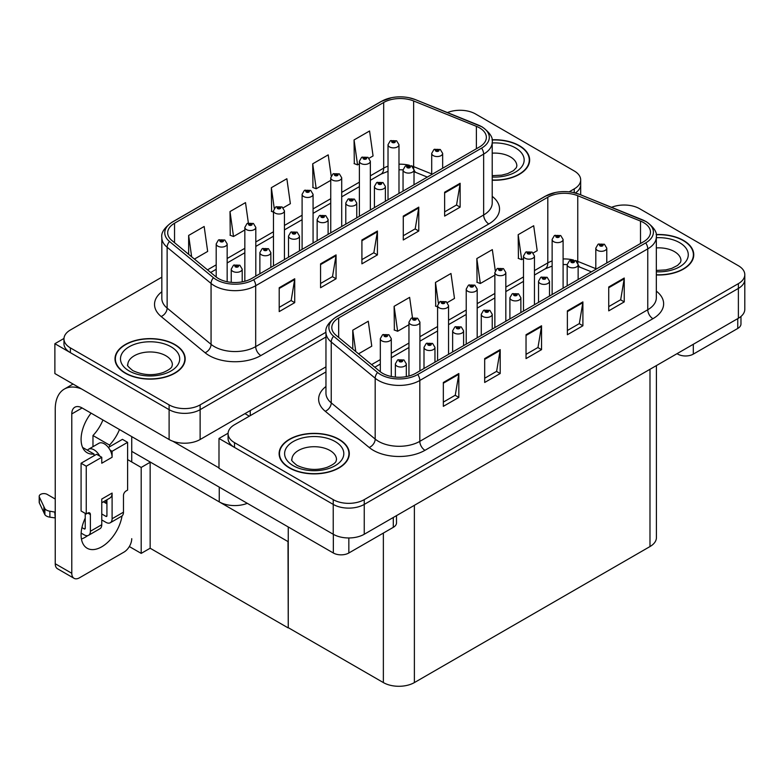 <?xml version="1.0" encoding="UTF-8"?>
<svg xmlns="http://www.w3.org/2000/svg" width="784" height="784" viewBox="0 0 784 784"><rect width="100%" height="100%" fill="white"/><g stroke="black" fill="none" stroke-linecap="round" stroke-linejoin="round"><path stroke-width="1.18" d="M247.283 503.318A21.932 12.662 180 0 1 219.255 501.878L131.741 451.359M325.958 366.863L200.126 439.51A21.932 12.662 0 0 1 169.109 439.51L54.88 373.556L54.88 343.706L169.109 409.66A21.932 12.662 0 0 0 200.126 409.66L325.958 337.012L200.126 409.66A21.932 12.662 0 0 1 169.109 409.66L70.384 352.663A21.932 12.662 0 0 1 63.965 343.706L63.965 338.933A21.932 12.662 0 0 0 70.384 347.89L169.109 404.887A21.932 12.662 0 0 0 200.126 404.887L325.958 332.24M460.855 110.279L459.199 110.279M63.974 338.453L54.88 343.706M575.348 192.982A21.932 12.662 0 0 0 580.679 184.71A21.932 12.662 0 0 1 575.348 192.982M288.257 541.724L150.401 462.129L141.198 467.44L127.606 459.591M150.146 462.276L150.146 548.232L141.198 553.386L129.34 546.546M141.198 553.386L141.198 467.44M288.002 541.871L288.257 627.67L288.257 526.975M288.002 627.817L150.146 548.232M325.958 371.93L234.504 424.732A21.932 12.662 0 0 0 228.075 433.689L228.075 438.462A21.932 12.662 0 0 0 234.504 447.409L333.229 504.416A21.932 12.662 0 0 0 364.246 504.416L738.381 288.414A21.932 12.662 0 0 0 744.8 279.457A21.932 12.662 0 0 1 738.381 288.414L364.246 504.416A21.932 12.662 0 0 1 333.229 504.416L218.991 438.462L218.991 468.303L333.229 534.257A21.932 12.662 0 0 0 364.246 534.257L738.381 318.255A21.932 12.662 0 0 0 744.8 309.298L744.8 274.684A21.932 12.662 0 0 0 738.381 265.727L639.646 208.73A21.932 12.662 0 0 0 611.559 207.309M624.966 205.026L623.309 205.026M228.095 433.209L218.991 438.462M656.414 365.579L656.414 537.599A21.932 12.662 180 0 1 649.985 546.556L414.383 682.58A21.932 12.662 180 0 1 383.366 682.58L288.257 627.67M492.215 180.212A35.084 20.257 0 0 0 529.641 159.995A35.084 20.257 0 0 0 519.361 145.667A35.084 20.257 0 0 0 492.019 139.787M174.901 344.548A35.084 20.257 0 0 0 136.661 340.158A35.084 20.257 0 0 0 115.003 358.866A35.084 20.257 0 0 0 125.283 373.194A35.084 20.257 0 0 0 163.523 377.584A35.084 20.257 0 0 0 185.181 358.866A35.084 20.257 0 0 0 174.901 344.548M115.366 360.728A35.084 20.257 0 0 0 115.248 361.257M479.514 127.851A23.393 13.504 180 0 1 486.364 137.406A23.393 13.504 180 0 1 479.514 146.951L251.556 278.565A23.393 13.504 180 0 1 215.855 276.762L171.921 240.531A23.393 13.504 180 0 1 167.688 232.779A23.393 13.504 180 0 1 174.538 223.234L383.68 102.488A23.393 13.504 180 0 1 413.638 100.969L476.388 126.342A23.393 13.504 180 0 1 479.514 127.851M481.582 126.655A26.313 15.19 0 0 0 478.064 124.96L415.314 99.588A26.313 15.19 0 0 0 408.993 97.716A26.313 15.19 0 0 0 391.451 97.716A26.313 15.19 0 0 0 381.612 101.293L172.47 222.039A26.313 15.19 0 0 0 169.52 241.501L213.464 277.722A26.313 15.19 0 0 0 253.624 279.751L481.582 148.147A26.313 15.19 0 0 0 481.582 126.655M279.212 287.728L279.212 311.601L294.715 302.644L294.715 278.771L279.212 287.728M279.212 307.357L291.158 300.468L294.657 279.565A5.851 3.381 -120 0 0 294.715 278.771M291.05 300.527L294.715 302.644M320.568 263.845L320.568 287.728L336.071 278.771L336.071 254.898L320.568 263.845M320.568 283.485L332.504 276.595L336.013 255.692A5.851 3.381 -120 0 0 336.071 254.898M332.406 276.654L336.071 278.771M444.626 192.227L444.626 216.1L460.13 207.152L460.13 183.27L444.626 192.227M444.626 211.866L456.562 204.967L460.061 184.064A5.851 3.381 -120 0 0 460.13 183.27M456.464 205.026L460.13 207.152M403.27 216.1L403.27 239.973L418.774 231.025L418.774 207.143L403.27 216.1M403.27 235.739L415.216 228.84L418.715 207.936A5.851 3.381 -120 0 0 418.774 207.143M415.108 228.908L418.774 231.025M361.914 239.973L361.914 263.845L377.427 254.898L377.427 231.025L361.914 239.973M361.914 259.612L373.86 252.722L377.359 231.819A5.851 3.381 -120 0 0 377.427 231.025M373.752 252.781L377.427 254.898M569.125 191.845L574.26 188.885A21.932 12.662 0 0 0 580.679 179.928A21.932 12.662 0 0 0 574.26 170.981L475.535 113.974A21.932 12.662 0 0 0 447.448 112.563M161.837 277.183L70.384 329.986A21.932 12.662 0 0 0 63.965 338.933M194.412 259.083L207.662 251.429L204.163 226.488L188.65 235.435L188.65 254.33M331.171 175.92L328.212 154.86L312.708 163.817L312.963 187.543M369.117 158.221L373.066 155.938L369.568 130.987L354.064 139.944L354.309 163.67M248.361 222.96L245.51 202.615L230.006 211.562L230.251 235.298M283.2 207.819L290.364 203.683L286.866 178.732L271.352 187.69L271.607 211.415M273.469 212.121L271.352 211.327M271.352 187.69L274.253 208.368M312.708 163.817L316.207 188.758L330.74 180.369M316.207 188.758L312.708 187.454M354.064 139.944L357.563 164.885L359.386 163.836M357.563 164.885L354.064 163.582M230.006 211.562L233.505 236.513L244.833 229.967M233.505 236.513L230.006 235.2M188.65 235.435L191.649 256.799M184.936 361.257A35.084 20.257 0 0 0 184.818 360.728M529.396 162.386A35.084 20.257 0 0 0 529.278 161.857M656.326 274.959A35.084 20.257 0 0 0 693.762 254.751A35.084 20.257 0 0 0 683.481 240.423A35.084 20.257 0 0 0 656.13 234.543M339.021 439.295A35.084 20.257 0 0 0 300.782 434.904A35.084 20.257 0 0 0 279.124 453.622A35.084 20.257 0 0 0 289.394 467.95A35.084 20.257 0 0 0 327.634 472.34A35.084 20.257 0 0 0 349.292 453.622A35.084 20.257 0 0 0 339.021 439.295M279.486 455.484A35.084 20.257 0 0 0 279.359 456.004M643.625 222.607A23.393 13.504 180 0 1 650.485 232.152A23.393 13.504 180 0 1 643.625 241.707L415.677 373.311A23.393 13.504 180 0 1 379.975 371.508L336.032 335.278A23.393 13.504 180 0 1 331.808 327.536A23.393 13.504 180 0 1 338.659 317.981L547.8 197.235A23.393 13.504 180 0 1 577.759 195.726L640.508 221.088A23.393 13.504 180 0 1 643.625 222.607M645.693 221.411A26.313 15.19 0 0 0 642.184 219.706L579.435 194.344A26.313 15.19 0 0 0 573.114 192.462A26.313 15.19 0 0 0 555.562 192.462A26.313 15.19 0 0 0 545.733 196.039L336.591 316.795A26.313 15.19 0 0 0 333.641 336.248L377.574 372.478A26.313 15.19 0 0 0 417.745 374.507L645.693 242.903A26.313 15.19 0 0 0 645.693 221.411M443.332 382.474L443.332 406.347L458.836 397.4L458.836 373.527L443.332 382.474M443.332 402.114L455.269 395.214L458.777 374.311A5.851 3.381 -120 0 0 458.836 373.527M455.171 395.283L458.836 397.4M484.679 358.602L484.679 382.474L500.192 373.527L500.192 349.644L484.679 358.602M484.679 378.241L496.625 371.342L500.123 350.438A5.851 3.381 -120 0 0 500.192 349.644M496.517 371.4L500.192 373.527M608.737 286.973L608.737 310.856L624.24 301.899L624.24 278.026L608.737 286.973M608.737 306.613L620.683 299.723L624.182 278.82A5.851 3.381 -120 0 0 624.24 278.026M620.575 299.782L624.24 301.899M567.381 310.856L567.381 334.729L582.894 325.772L582.894 301.899L567.381 310.856M567.381 330.495L579.327 323.596L582.826 302.693A5.851 3.381 -120 0 0 582.894 301.899M579.229 323.655L582.894 325.772M526.035 334.729L526.035 358.602L541.538 349.644L541.538 325.772L526.035 334.729M526.035 354.368L537.981 347.469L541.479 326.565A5.851 3.381 -120 0 0 541.538 325.772M537.873 347.528L541.538 349.644M228.075 433.689A21.932 12.662 0 0 0 234.504 442.637L333.229 499.643A21.932 12.662 0 0 0 364.246 499.643L738.381 283.632A21.932 12.662 0 0 0 744.8 274.684M358.533 353.829L371.773 346.185L368.274 321.234L352.771 330.191L352.771 349.076M495.282 270.666L492.332 249.616L476.829 258.563L477.074 282.299M533.228 252.967L537.187 250.684L533.688 225.743L518.175 234.69L518.43 258.426M412.482 317.706L409.63 297.361L394.117 306.319L394.372 330.044M447.321 302.565L454.485 298.43L450.976 273.489L435.473 282.446L435.718 306.172M437.59 306.867L435.473 306.074M435.473 282.446L438.374 303.114M476.829 258.563L480.327 283.514L494.861 275.115M480.327 283.514L476.829 282.201M518.175 234.69L521.674 259.641L523.496 258.583M521.674 259.641L518.175 258.328M394.117 306.319L397.625 331.26L408.954 324.723M397.625 331.26L394.117 329.956M352.771 330.191L355.769 351.546M349.047 456.004A35.084 20.257 0 0 0 348.929 455.484M693.517 257.132A35.084 20.257 0 0 0 693.389 256.603M227.164 281.73L227.164 243.912A5.478 3.165 180 0 1 223.783 246.833A5.478 3.165 180 0 1 217.805 246.147A5.478 3.165 180 0 1 216.198 243.912L218.383 240.1A3.655 2.205 57.8 0 1 220.333 240.208A1.823 1.058 0 0 0 220.392 241.668A1.823 1.058 0 0 0 222.97 241.668A1.823 1.058 0 0 0 222.97 240.178A1.823 1.058 0 0 0 220.451 240.149L222.411 240.923L221.166 241.227L221.186 240.61M220.451 240.149A3.655 2.019 -117.9 0 0 218.736 239.904A3.655 2.019 -117.9 0 0 218.579 240.002M221.147 241.207L220.333 240.208M221.166 241.227L221.147 240.639M242.207 281.868L242.207 269.128A5.478 3.165 180 0 1 238.826 272.048A5.478 3.165 180 0 1 232.848 271.362A5.478 3.165 180 0 1 231.241 269.128L233.426 265.325A3.655 2.205 57.8 0 1 235.376 265.433A1.823 1.058 0 0 0 235.435 266.893A1.823 1.058 0 0 0 238.013 266.893A1.823 1.058 0 0 0 238.013 265.394A1.823 1.058 0 0 0 235.484 265.364L237.238 265.845L236.209 266.442L236.229 265.835M235.484 265.364A3.655 2.019 -117.9 0 0 233.779 265.119A3.655 2.019 -117.9 0 0 233.622 265.217M236.18 266.433L235.376 265.433M236.209 266.442L236.18 265.854M391.285 376.487L391.285 338.659A5.478 3.165 180 0 1 387.894 341.589A5.478 3.165 180 0 1 381.926 340.903A5.478 3.165 180 0 1 380.318 338.659L382.504 334.856A3.655 2.205 57.8 0 1 384.454 334.964A1.823 1.058 0 0 0 384.503 336.424A1.823 1.058 0 0 0 387.09 336.424A1.823 1.058 0 0 0 387.09 334.935A1.823 1.058 0 0 0 384.562 334.895L386.316 335.376L385.277 335.973L385.307 335.366M384.562 334.895A3.655 2.019 -117.9 0 0 382.857 334.65A3.655 2.019 -117.9 0 0 382.69 334.758M385.258 335.964L384.454 334.964M385.277 335.973L385.258 335.395M406.318 376.614L406.318 363.874A5.478 3.165 180 0 1 402.937 366.804A5.478 3.165 180 0 1 396.959 366.118A5.478 3.165 180 0 1 395.361 363.874L397.547 360.072A3.655 2.205 57.8 0 1 399.497 360.179A1.823 1.058 0 0 0 399.546 361.64A1.823 1.058 0 0 0 402.133 361.64A1.823 1.058 0 0 0 402.133 360.15A1.823 1.058 0 0 0 399.605 360.121L401.575 360.895L400.32 361.189L399.497 360.179M400.35 361.208L400.35 360.581M399.605 360.121A3.655 2.019 -117.9 0 0 397.9 359.866A3.655 2.019 -117.9 0 0 397.733 359.974M400.301 361.179L400.301 360.611M434.963 362.179L434.963 347.341A5.478 3.165 180 0 1 431.572 350.272A5.478 3.165 180 0 1 425.604 349.586A5.478 3.165 180 0 1 423.997 347.341L426.182 343.539A3.655 2.205 57.8 0 1 428.133 343.647A1.823 1.058 0 0 0 428.182 345.107A1.823 1.058 0 0 0 430.769 345.107A1.823 1.058 0 0 0 430.769 343.617A1.823 1.058 0 0 0 428.24 343.588L430.21 344.362L428.956 344.656L428.133 343.647M428.985 344.676L428.985 344.049M428.24 343.588A3.655 2.019 -117.9 0 0 426.535 343.333A3.655 2.019 -117.9 0 0 426.369 343.441M428.956 344.656L428.936 344.078M463.599 345.646L463.599 330.809A5.478 3.165 180 0 1 460.208 333.739A5.478 3.165 180 0 1 454.24 333.053A5.478 3.165 180 0 1 452.633 330.809L454.818 327.006A3.655 2.205 57.8 0 1 456.768 327.114A1.823 1.058 0 0 0 456.817 328.574A1.823 1.058 0 0 0 459.404 328.574A1.823 1.058 0 0 0 459.404 327.085A1.823 1.058 0 0 0 456.876 327.046L458.846 327.83L457.591 328.124L456.768 327.114M457.621 328.143L457.621 327.516M456.876 327.046A3.655 2.019 -117.9 0 0 455.171 326.801A3.655 2.019 -117.9 0 0 455.004 326.908M457.572 328.114L457.572 327.545M492.234 329.113L492.234 314.276A5.478 3.165 180 0 1 488.844 317.206A5.478 3.165 180 0 1 482.875 316.52A5.478 3.165 180 0 1 481.268 314.276L483.454 310.474A3.655 2.205 57.8 0 1 485.404 310.582A1.823 1.058 0 0 0 485.453 312.042A1.823 1.058 0 0 0 488.04 312.042A1.823 1.058 0 0 0 488.04 310.552A1.823 1.058 0 0 0 485.512 310.513L487.481 311.297L486.237 311.591L485.404 310.582M486.256 311.611L486.256 310.983M485.512 310.513A3.655 2.019 -117.9 0 0 483.806 310.268A3.655 2.019 -117.9 0 0 483.64 310.376M486.237 311.591L486.207 311.013M520.87 312.581L520.87 297.744A5.478 3.165 180 0 1 517.479 300.674A5.478 3.165 180 0 1 511.511 299.988A5.478 3.165 180 0 1 509.904 297.744L512.089 293.941A3.655 2.205 57.8 0 1 514.039 294.049A1.823 1.058 0 0 0 514.088 295.509A1.823 1.058 0 0 0 516.676 295.509A1.823 1.058 0 0 0 516.676 294.02A1.823 1.058 0 0 0 514.147 293.98L515.901 294.461L514.872 295.058L514.892 294.451M514.147 293.98A3.655 2.019 -117.9 0 0 512.442 293.735A3.655 2.019 -117.9 0 0 512.285 293.843M514.843 295.049L514.039 294.049M514.872 295.058L514.843 294.48M270.843 267.432L270.843 252.595A5.478 3.165 180 0 1 267.462 255.515A5.478 3.165 180 0 1 261.484 254.829A5.478 3.165 180 0 1 259.876 252.595L262.062 248.793A3.655 2.205 57.8 0 1 264.012 248.9A1.823 1.058 0 0 0 264.071 250.361A1.823 1.058 0 0 0 266.648 250.361A1.823 1.058 0 0 0 266.648 248.861A1.823 1.058 0 0 0 264.13 248.832L266.09 249.606L264.845 249.91L264.012 248.9M264.13 248.832A3.655 2.019 -117.9 0 0 262.415 248.587A3.655 2.019 -117.9 0 0 262.258 248.685M299.478 250.89L299.478 236.062A5.478 3.165 180 0 1 296.097 238.983A5.478 3.165 180 0 1 290.119 238.297A5.478 3.165 180 0 1 288.512 236.062L290.697 232.26A3.655 2.205 57.8 0 1 292.648 232.368A1.823 1.058 0 0 0 292.706 233.818A1.823 1.058 0 0 0 295.284 233.818A1.823 1.058 0 0 0 295.284 232.329A1.823 1.058 0 0 0 292.765 232.299L294.725 233.073L293.481 233.377L292.648 232.368M293.5 233.387L293.5 232.77M292.765 232.299A3.655 2.019 -117.9 0 0 291.05 232.054A3.655 2.019 -117.9 0 0 290.893 232.152M293.461 233.358L293.461 232.789M328.114 234.357L328.114 219.53A5.478 3.165 180 0 1 324.733 222.45A5.478 3.165 180 0 1 318.755 221.764A5.478 3.165 180 0 1 317.148 219.53L319.333 215.727A3.655 2.205 57.8 0 1 321.283 215.835A1.823 1.058 0 0 0 321.342 217.286A1.823 1.058 0 0 0 323.929 217.286A1.823 1.058 0 0 0 323.929 215.796A1.823 1.058 0 0 0 321.401 215.767L323.361 216.541L322.116 216.845L321.283 215.835M322.136 216.854L322.136 216.237M321.401 215.767A3.655 2.019 -117.9 0 0 319.686 215.522A3.655 2.019 -117.9 0 0 319.529 215.62M322.097 216.825L322.097 216.257M356.749 217.825L356.749 202.997A5.478 3.165 180 0 1 353.368 205.918A5.478 3.165 180 0 1 347.39 205.232A5.478 3.165 180 0 1 345.783 202.997L347.969 199.185A3.655 2.205 57.8 0 1 349.919 199.293A1.823 1.058 0 0 0 349.978 200.753A1.823 1.058 0 0 0 352.565 200.753A1.823 1.058 0 0 0 352.565 199.263A1.823 1.058 0 0 0 350.036 199.234L351.996 200.008L350.752 200.312L349.919 199.293M350.771 200.322L350.771 199.695M350.036 199.234A3.655 2.019 -117.9 0 0 348.321 198.989A3.655 2.019 -117.9 0 0 348.165 199.087M350.752 200.312L350.732 199.724M255.8 276.115L255.8 227.38A5.478 3.165 180 0 1 252.419 230.3A5.478 3.165 180 0 1 246.441 229.614A5.478 3.165 180 0 1 244.833 227.38L247.019 223.567A3.655 2.205 57.8 0 1 248.969 223.675A1.823 1.058 0 0 0 249.028 225.135A1.823 1.058 0 0 0 251.615 225.135A1.823 1.058 0 0 0 251.615 223.646A1.823 1.058 0 0 0 249.087 223.616L251.047 224.391L249.802 224.694L249.822 224.077M249.087 223.616A3.655 2.019 -117.9 0 0 247.372 223.371A3.655 2.019 -117.9 0 0 247.215 223.469M249.782 224.675L248.969 223.675M249.802 224.694L249.782 224.106M284.435 259.582L284.435 210.847A5.478 3.165 180 0 1 281.054 213.767A5.478 3.165 180 0 1 275.076 213.081A5.478 3.165 180 0 1 273.469 210.847L275.654 207.035A3.655 2.205 57.8 0 1 277.605 207.143A1.823 1.058 0 0 0 277.663 208.603A1.823 1.058 0 0 0 280.251 208.603A1.823 1.058 0 0 0 280.251 207.113A1.823 1.058 0 0 0 277.722 207.084L279.682 207.858L278.438 208.162L277.605 207.143M278.457 208.172L278.457 207.544M277.722 207.084A3.655 2.019 -117.9 0 0 276.007 206.839A3.655 2.019 -117.9 0 0 275.85 206.937M278.438 208.162L278.418 207.574M313.071 243.05L313.071 194.314A5.478 3.165 180 0 1 309.69 197.235A5.478 3.165 180 0 1 303.712 196.549A5.478 3.165 180 0 1 302.105 194.314L304.3 190.502A3.655 2.205 57.8 0 1 306.24 190.61A1.823 1.058 0 0 0 306.299 192.07A1.823 1.058 0 0 0 308.886 192.07A1.823 1.058 0 0 0 308.886 190.581A1.823 1.058 0 0 0 306.358 190.551L308.318 191.325L307.073 191.629L307.093 191.012M306.358 190.551A3.655 2.019 -117.9 0 0 304.643 190.306A3.655 2.019 -117.9 0 0 304.486 190.404M307.054 191.61L306.24 190.61M307.073 191.629L307.054 191.041M419.92 370.861L419.92 322.126A5.478 3.165 180 0 1 416.529 325.056A5.478 3.165 180 0 1 410.561 324.37A5.478 3.165 180 0 1 408.954 322.126L411.139 318.324A3.655 2.205 57.8 0 1 413.09 318.431A1.823 1.058 0 0 0 413.139 319.892A1.823 1.058 0 0 0 415.726 319.892A1.823 1.058 0 0 0 415.726 318.402A1.823 1.058 0 0 0 413.197 318.363L415.167 319.147L413.913 319.441L413.09 318.431M413.942 319.451L413.942 318.833M413.197 318.363A3.655 2.019 -117.9 0 0 411.492 318.118A3.655 2.019 -117.9 0 0 411.326 318.226M413.913 319.441L413.893 318.863M448.556 354.329L448.556 305.593A5.478 3.165 180 0 1 445.165 308.524A5.478 3.165 180 0 1 439.197 307.838A5.478 3.165 180 0 1 437.59 305.593L439.775 301.791A3.655 2.205 57.8 0 1 441.725 301.899A1.823 1.058 0 0 0 441.774 303.359A1.823 1.058 0 0 0 444.361 303.359A1.823 1.058 0 0 0 444.361 301.869A1.823 1.058 0 0 0 441.833 301.83L443.587 302.31L442.558 302.908L442.578 302.301M441.833 301.83A3.655 2.019 -117.9 0 0 440.128 301.585A3.655 2.019 -117.9 0 0 439.961 301.693M442.529 302.898L441.725 301.899M442.558 302.908L442.529 302.33M477.191 337.796L477.191 289.061A5.478 3.165 180 0 1 473.801 291.991A5.478 3.165 180 0 1 467.832 291.305A5.478 3.165 180 0 1 466.225 289.061L468.411 285.258A3.655 2.205 57.8 0 1 470.361 285.366A1.823 1.058 0 0 0 470.42 286.826A1.823 1.058 0 0 0 472.997 286.826A1.823 1.058 0 0 0 472.997 285.327A1.823 1.058 0 0 0 470.469 285.298L472.438 286.082L471.194 286.376L470.361 285.366M471.213 286.385L471.213 285.768M470.469 285.298A3.655 2.019 -117.9 0 0 468.763 285.053A3.655 2.019 -117.9 0 0 468.607 285.16M471.194 286.376L471.164 285.797M693.301 344.274L693.301 354.123L737.754 328.457L737.754 318.608M740.968 316.452L740.968 323.988A10.966 6.331 180 0 1 737.754 328.457M693.301 354.123A10.966 6.331 180 0 1 677.797 354.123L677.797 353.231M677.023 353.682L677.797 354.123M87.73 535.619A29.243 16.885 -60 0 1 85.221 537.246A29.243 16.885 -60 0 1 81.438 539.029M122.03 515.931A29.243 16.885 -60 0 1 101.763 546.791A29.243 16.885 -60 0 1 87.142 548.241A29.243 16.885 -60 0 1 85.221 518.146M94.011 455.769L94.011 454.034L82.594 447.439M119.472 429.524A29.243 16.885 -60 0 1 109.515 445.077L109.515 446.821M109.515 445.077L92.973 435.522L92.973 446.694M348.841 537.961L348.841 552.994L393.294 527.338L393.294 517.489M249.332 416.167L244.941 413.629M218.991 467.891L172.803 441.216M102.929 419.979A29.243 16.885 -60 0 1 92.973 435.522M105.879 500.378A29.243 16.885 -60 0 1 105.84 503.191M71.785 573.29A10.966 6.331 120 0 0 74.049 578.318L57.506 568.763A10.966 6.331 -60 0 1 55.243 563.745L71.785 573.29L71.785 413.932A14.622 8.438 60 0 1 74.813 407.239A14.622 8.438 60 0 1 82.114 407.964L333.337 552.994L333.337 534.316M81.526 388.942A43.865 25.323 -120 0 0 64.327 389.08A43.865 25.323 -120 0 0 55.243 409.16L55.243 563.745M74.049 578.318A10.966 6.331 120 0 0 79.537 577.769L123.99 552.103A10.966 6.331 120 0 0 131.741 538.677M94.011 454.034A29.243 16.885 -60 0 1 87.142 452.74A29.243 16.885 -60 0 1 91.081 413.139M131.741 461.982L131.741 436.61M396.508 515.627L396.508 522.859A10.966 6.331 180 0 1 393.294 527.338M348.841 552.994A10.966 6.331 180 0 1 333.337 552.994M99.784 456.121L101.763 457.268L86.25 466.215L81.085 463.236L96.589 454.279L99.784 456.121A10.966 6.331 -120 0 0 94.011 449.8A10.966 6.331 -120 0 0 88.523 449.261A10.966 6.331 -120 0 0 87.426 450.232M110.123 450.153L112.102 451.3L112.102 457.268A10.966 6.331 -120 0 0 110.123 450.153A10.966 6.331 -120 0 0 104.341 443.832A10.966 6.331 -120 0 0 98.862 443.293L88.523 449.261M81.134 533.1L84.182 534.855A8.771 5.067 -120 0 0 88.572 535.296A8.771 5.067 -120 0 0 90.385 531.278L101.763 524.712L101.763 499.045L112.102 493.077L112.102 518.743L123.47 512.177L123.47 495.468A3.655 2.107 -60 0 1 126.057 490.99L127.606 490.088L127.606 442.343L122.441 439.354L108.378 447.468M101.763 524.712A8.771 5.067 60 0 1 99.94 528.73L88.572 535.296M55.243 499.045L47.167 494.381A4.665 2.695 180 0 0 42.081 493.802A4.665 2.695 180 0 0 39.2 496.292L39.2 502.26A4.665 2.695 0 0 0 39.357 502.956L44.894 514.725A7.311 4.224 0 0 0 49.882 517.166L49.882 511.197L55.243 512.177M101.763 502.75L109.829 498.095A10.966 6.331 -120 0 0 112.102 493.077M106.928 499.771L106.928 515.754A1.46 0.843 60 0 1 106.624 516.431A1.46 0.843 60 0 1 105.899 516.352L106.928 515.754M101.763 513.971L105.899 516.352M123.47 512.177A8.771 5.067 60 0 1 121.657 516.195L110.279 522.761A8.771 5.067 -120 0 1 105.899 522.32L101.763 519.939M110.279 522.761A8.771 5.067 -120 0 0 112.102 518.743M112.102 457.268L101.763 463.236L101.763 457.268M85.221 513.373L85.221 528.289A1.46 0.843 60 0 1 84.917 528.965A1.46 0.843 60 0 1 84.182 528.886L85.221 528.289M81.085 463.236L81.085 510.982L86.25 513.971L87.808 513.069A3.655 2.107 -60 0 1 89.631 512.893A3.655 2.107 -60 0 1 90.385 514.559L90.385 531.278M106.928 503.818L103.419 501.799M127.606 442.343L112.102 451.3M86.25 466.215L86.25 513.971M55.243 518.146L54.743 511.893M81.938 527.593L84.182 528.886M54.743 517.861L49.882 517.166M49.882 511.197A7.311 4.224 0 0 1 44.894 508.757L39.357 496.987A4.665 2.695 180 0 1 39.2 496.292M44.894 508.757L44.894 514.725M43.914 506.807L43.914 512.785M492.048 140.003A34.721 20.051 180 0 1 519.106 145.824A34.721 20.051 180 0 1 529.278 159.995A34.721 20.051 180 0 1 492.215 179.997M338.757 439.442A34.721 20.051 180 0 1 348.929 453.622A34.721 20.051 180 0 1 327.496 472.144A34.721 20.051 180 0 1 289.659 467.793A34.721 20.051 180 0 1 279.486 453.622A34.721 20.051 180 0 1 300.919 435.1A34.721 20.051 180 0 1 338.757 439.442M174.646 344.695A34.721 20.051 180 0 1 184.818 358.866A34.721 20.051 180 0 1 163.376 377.388A34.721 20.051 180 0 1 125.538 373.047A34.721 20.051 180 0 1 115.366 358.866A34.721 20.051 180 0 1 136.798 340.344A34.721 20.051 180 0 1 174.646 344.695M656.169 234.749A34.721 20.051 180 0 1 683.227 240.57A34.721 20.051 180 0 1 693.389 254.751A34.721 20.051 180 0 1 656.326 274.753M385.385 201.292L385.385 186.465A5.478 3.165 180 0 1 382.004 189.385A5.478 3.165 180 0 1 376.026 188.699A5.478 3.165 180 0 1 374.419 186.465L376.614 182.652A3.655 2.205 57.8 0 1 378.554 182.76A1.823 1.058 0 0 0 378.613 184.22A1.823 1.058 0 0 0 381.2 184.22A1.823 1.058 0 0 0 381.2 182.731A1.823 1.058 0 0 0 378.672 182.701L380.632 183.476L379.387 183.779L379.407 183.162M378.672 182.701A3.655 2.019 -117.9 0 0 376.957 182.456A3.655 2.019 -117.9 0 0 376.8 182.554M379.368 183.76L378.554 182.76M379.387 183.779L379.368 183.191M414.021 184.759L414.021 169.932A5.478 3.165 180 0 1 410.64 172.852A5.478 3.165 180 0 1 404.662 172.166A5.478 3.165 180 0 1 403.054 169.932L405.25 166.12A3.655 2.205 57.8 0 1 407.19 166.228A1.823 1.058 0 0 0 407.249 167.688A1.823 1.058 0 0 0 409.836 167.688A1.823 1.058 0 0 0 409.836 166.198A1.823 1.058 0 0 0 407.308 166.169L409.277 166.943L408.023 167.247L407.19 166.228M408.052 167.257L408.052 166.629M407.308 166.169A3.655 2.019 -117.9 0 0 405.602 165.924A3.655 2.019 -117.9 0 0 405.436 166.022M408.023 167.247L408.003 166.659M442.656 168.227L442.656 153.399A5.478 3.165 180 0 1 439.275 156.32A5.478 3.165 180 0 1 433.297 155.634A5.478 3.165 180 0 1 431.7 153.399L433.885 149.587A3.655 2.205 57.8 0 1 435.835 149.695A1.823 1.058 0 0 0 435.884 151.155A1.823 1.058 0 0 0 438.472 151.155A1.823 1.058 0 0 0 438.472 149.666A1.823 1.058 0 0 0 435.943 149.636L437.913 150.41L436.659 150.714L435.835 149.695M436.688 150.724L436.688 150.097M435.943 149.636A3.655 2.019 -117.9 0 0 434.238 149.391A3.655 2.019 -117.9 0 0 434.071 149.489M436.639 150.695L436.639 150.126M549.506 296.048L549.506 281.211A5.478 3.165 180 0 1 546.125 284.141A5.478 3.165 180 0 1 540.147 283.455A5.478 3.165 180 0 1 538.539 281.211L540.725 277.409A3.655 2.205 57.8 0 1 542.675 277.516A1.823 1.058 0 0 0 542.734 278.977A1.823 1.058 0 0 0 545.311 278.977A1.823 1.058 0 0 0 545.311 277.487A1.823 1.058 0 0 0 542.783 277.448L544.537 277.928L543.508 278.526L543.528 277.918M542.783 277.448A3.655 2.019 -117.9 0 0 541.078 277.203A3.655 2.019 -117.9 0 0 540.921 277.311M543.479 278.516L542.675 277.516M543.508 278.526L543.479 277.948M578.141 279.516L578.141 264.678A5.478 3.165 180 0 1 574.76 267.609A5.478 3.165 180 0 1 568.782 266.923A5.478 3.165 180 0 1 567.175 264.678L569.36 260.876A3.655 2.205 57.8 0 1 571.311 260.984A1.823 1.058 0 0 0 571.369 262.444A1.823 1.058 0 0 0 573.947 262.444A1.823 1.058 0 0 0 573.947 260.954A1.823 1.058 0 0 0 571.428 260.915L573.388 261.699L572.144 261.993L571.311 260.984M572.163 262.003L572.163 261.386M571.428 260.915A3.655 2.019 -117.9 0 0 569.713 260.67A3.655 2.019 -117.9 0 0 569.556 260.778M572.144 261.993L572.124 261.415M606.777 262.983L606.777 248.146A5.478 3.165 180 0 1 603.396 251.076A5.478 3.165 180 0 1 597.418 250.39A5.478 3.165 180 0 1 595.811 248.146L597.996 244.343A3.655 2.205 57.8 0 1 599.946 244.451A1.823 1.058 0 0 0 600.005 245.911A1.823 1.058 0 0 0 602.582 245.911A1.823 1.058 0 0 0 602.582 244.422A1.823 1.058 0 0 0 600.064 244.383L602.024 245.167L600.779 245.461L599.946 244.451M600.799 245.47L600.799 244.853M600.064 244.383A3.655 2.019 -117.9 0 0 598.349 244.138A3.655 2.019 -117.9 0 0 598.192 244.245M600.76 245.451L600.76 244.882M505.827 321.264L505.827 272.528A5.478 3.165 180 0 1 502.446 275.458A5.478 3.165 180 0 1 496.468 274.763A5.478 3.165 180 0 1 494.861 272.528L497.046 268.726A3.655 2.205 57.8 0 1 498.996 268.834A1.823 1.058 0 0 0 499.055 270.294A1.823 1.058 0 0 0 501.633 270.294A1.823 1.058 0 0 0 501.633 268.794A1.823 1.058 0 0 0 499.104 268.765L500.858 269.245L499.829 269.843L499.849 269.235M499.104 268.765A3.655 2.019 -117.9 0 0 497.399 268.52A3.655 2.019 -117.9 0 0 497.242 268.628M499.8 269.833L498.996 268.834M499.829 269.843L499.8 269.255M534.463 304.731L534.463 255.996A5.478 3.165 180 0 1 531.082 258.916A5.478 3.165 180 0 1 525.104 258.23A5.478 3.165 180 0 1 523.496 255.996L525.682 252.193A3.655 2.205 57.8 0 1 527.632 252.301A1.823 1.058 0 0 0 527.691 253.761A1.823 1.058 0 0 0 530.268 253.761A1.823 1.058 0 0 0 530.268 252.262A1.823 1.058 0 0 0 527.75 252.232L529.494 252.713L528.465 253.31L528.485 252.703M527.75 252.232A3.655 2.019 -117.9 0 0 526.035 251.987A3.655 2.019 -117.9 0 0 525.878 252.095M528.445 253.301L527.632 252.301M528.465 253.31L528.445 252.722M563.098 288.198L563.098 239.463A5.478 3.165 180 0 1 559.717 242.383A5.478 3.165 180 0 1 553.739 241.697A5.478 3.165 180 0 1 552.132 239.463L554.317 235.661A3.655 2.205 57.8 0 1 556.268 235.768A1.823 1.058 0 0 0 556.326 237.229A1.823 1.058 0 0 0 558.904 237.229A1.823 1.058 0 0 0 558.904 235.729A1.823 1.058 0 0 0 556.385 235.7L558.345 236.474L557.101 236.778L556.268 235.768M557.12 236.788L557.12 236.17M556.385 235.7A3.655 2.019 -117.9 0 0 554.67 235.455A3.655 2.019 -117.9 0 0 554.513 235.563M557.101 236.778L557.081 236.19M341.706 226.517L341.706 177.782A5.478 3.165 180 0 1 338.325 180.702A5.478 3.165 180 0 1 332.347 180.016A5.478 3.165 180 0 1 330.74 177.782L332.935 173.97A3.655 2.205 57.8 0 1 334.876 174.077A1.823 1.058 0 0 0 334.935 175.538A1.823 1.058 0 0 0 337.522 175.538A1.823 1.058 0 0 0 337.522 174.048A1.823 1.058 0 0 0 334.993 174.019L336.953 174.793L335.709 175.087L334.876 174.077M335.738 175.106L335.738 174.479M334.993 174.019A3.655 2.019 -117.9 0 0 333.288 173.774A3.655 2.019 -117.9 0 0 333.122 173.872M335.709 175.087L335.689 174.509M370.342 209.975L370.342 161.249A5.478 3.165 180 0 1 366.961 164.17A5.478 3.165 180 0 1 360.983 163.484A5.478 3.165 180 0 1 359.386 161.249L361.571 157.437A3.655 2.205 57.8 0 1 363.511 157.545A1.823 1.058 0 0 0 363.57 159.005A1.823 1.058 0 0 0 366.157 159.005A1.823 1.058 0 0 0 366.157 157.515A1.823 1.058 0 0 0 363.629 157.486L365.599 158.26L364.344 158.554L364.374 157.947M363.629 157.486A3.655 2.019 -117.9 0 0 361.924 157.231A3.655 2.019 -117.9 0 0 361.757 157.339M364.325 158.544L363.511 157.545M364.344 158.554L364.325 157.976M398.987 193.442L398.987 144.707A5.478 3.165 180 0 1 395.597 147.637A5.478 3.165 180 0 1 389.619 146.951A5.478 3.165 180 0 1 388.021 144.707L390.207 140.904A3.655 2.205 57.8 0 1 392.157 141.012A1.823 1.058 0 0 0 392.206 142.472A1.823 1.058 0 0 0 394.793 142.472A1.823 1.058 0 0 0 394.793 140.983A1.823 1.058 0 0 0 392.265 140.953L394.234 141.728L392.98 142.022L392.157 141.012M393.009 142.041L393.009 141.414M392.265 140.953A3.655 2.019 -117.9 0 0 390.559 140.699A3.655 2.019 -117.9 0 0 390.393 140.806M392.98 142.022L392.96 141.443M219.255 501.878L219.255 487.138M169.109 439.51L169.109 404.887M200.126 439.51L200.126 404.887M250.263 415.628L250.263 410.561M333.229 534.257L333.229 499.643M364.246 534.257L364.246 499.643M738.381 318.255L738.381 283.632M649.985 546.556L649.985 369.284M414.383 682.58L414.383 505.308M383.366 682.58L383.366 533.061M492.215 196.363A36.554 21.099 180 0 1 488.814 223.95L260.866 355.554A7.311 4.224 60 0 1 255.692 346.606L483.65 214.992A29.243 16.885 0 0 0 492.215 203.056L492.215 142.178A29.243 16.885 180 0 1 483.65 154.115A7.311 4.224 -120 0 0 481.582 148.147M260.866 355.554A36.554 21.099 180 0 1 209.171 355.554A36.554 21.099 180 0 1 205.075 352.741L161.141 316.511A36.554 21.099 180 0 1 161.837 291.746M214.346 346.606A29.243 16.885 0 0 0 255.692 346.606L255.692 285.719A29.243 16.885 180 0 1 211.063 283.465L167.129 247.244A29.243 16.885 180 0 1 161.837 237.562L161.837 298.439A29.243 16.885 0 0 0 167.129 308.122L211.063 344.352A29.243 16.885 0 0 0 214.346 346.606M391.451 97.716L381.063 101.528A7.311 4.224 60 0 1 381.612 101.293M172.47 222.039A7.311 4.224 -120 0 0 171.921 222.274C164.287 227.791 160.936 232.877 161.837 237.562M169.52 241.501A7.311 4.89 129.5 0 0 167.129 247.244L167.129 308.122A7.311 4.89 -50.5 0 1 161.141 316.511M213.464 277.722A7.311 4.89 129.5 0 0 211.063 283.465L211.063 344.352A7.311 4.89 -50.5 0 1 205.075 352.741M253.624 279.751A7.311 4.224 60 0 1 255.692 285.719L483.65 154.115L483.65 214.992A7.311 4.224 60 0 0 488.814 223.95M574.26 188.885L574.26 192.717M70.384 347.89L70.384 352.663M174.538 223.234L174.538 242.687M476.388 126.342L476.388 148.754M413.638 100.969L413.638 166.629A23.393 13.504 0 0 0 411.1 165.738M431.7 173.93L413.638 166.629A13.161 6.164 -68 0 0 413.756 168.452M409.434 165.277A23.393 13.504 0 0 0 398.987 164.209M388.021 166.169A23.393 13.504 0 0 0 383.68 168.139L370.342 175.841M383.68 102.488L383.68 168.139A13.161 7.595 60 0 1 380.955 174.166L370.342 180.291M359.386 182.172L341.706 192.374M330.74 198.705L313.071 208.907M302.105 215.237L284.435 225.439M273.469 231.77L255.8 241.972M244.833 248.303L227.164 258.504M216.198 264.835L207.495 269.863M427.329 177.086L416.255 172.607A13.161 6.164 -68 0 1 414.021 169.677M361.914 240.727L377.359 231.819M403.27 216.854L418.715 207.936M444.626 192.982L460.061 184.064M320.568 264.61L336.013 255.692M279.212 288.483L294.657 279.565M656.326 291.119A36.554 21.099 180 0 1 652.935 318.696L424.977 450.31A7.311 4.224 60 0 1 419.812 441.353L647.76 309.749A29.243 16.885 0 0 0 656.326 297.812L656.326 236.935A29.243 16.885 180 0 1 647.76 248.871A7.311 4.224 -120 0 0 645.693 242.903M424.977 450.31A36.554 21.099 180 0 1 373.292 450.31A36.554 21.099 180 0 1 369.195 447.488L325.252 411.267A36.554 21.099 180 0 1 325.958 386.492M378.456 441.353A29.243 16.885 0 0 0 419.812 441.353L419.812 380.475A29.243 16.885 180 0 1 375.183 378.221L331.24 341.991A29.243 16.885 180 0 1 325.958 332.308L325.958 393.186A29.243 16.885 0 0 0 331.24 402.868L375.183 439.099A29.243 16.885 0 0 0 378.456 441.353M555.562 192.462L545.174 196.274A7.311 4.224 60 0 1 545.733 196.039M336.591 316.795A7.311 4.224 -120 0 0 336.032 317.03C328.408 322.538 325.046 327.634 325.958 332.308M333.641 336.248A7.311 4.89 129.5 0 0 331.24 341.991L331.24 402.868A7.311 4.89 -50.5 0 1 325.252 411.267M377.574 372.478A7.311 4.89 129.5 0 0 375.183 378.221L375.183 439.099A7.311 4.89 -50.5 0 1 369.195 447.488M417.745 374.507A7.311 4.224 60 0 1 419.812 380.475L647.76 248.871L647.76 309.749A7.311 4.224 60 0 0 652.935 318.696M234.504 442.637L234.504 447.409M338.659 317.981L338.659 337.443M640.508 221.088L640.508 243.51M577.759 195.726L577.759 261.376A23.393 13.504 0 0 0 575.221 260.484M595.811 268.677L577.759 261.376A13.161 6.164 -68 0 0 577.877 263.199M573.555 260.033A23.393 13.504 0 0 0 563.098 258.955M552.132 260.925A23.393 13.504 0 0 0 547.8 262.895L534.463 270.588M547.8 197.235L547.8 262.895A13.161 7.595 60 0 1 545.076 268.912L534.463 275.037M523.496 276.919L505.827 287.12M494.861 293.451L477.191 303.653M466.225 309.984L448.556 320.195M437.59 326.526L419.92 336.728M408.954 343.059L391.285 353.261M380.318 359.591L371.606 364.609M591.44 271.832L580.366 267.354A13.161 6.164 -68 0 1 578.131 264.424M526.035 335.483L541.479 326.565M567.381 311.611L582.826 302.693M608.737 287.738L624.182 278.82M484.679 359.356L500.123 350.438M443.332 383.229L458.777 374.311M82.114 407.964L71.785 413.932M90.385 514.559L87.808 513.069M39.357 496.987L39.357 502.956M492.215 175.685L501.701 175.155L507.669 173.617L513.451 170.677L516.323 167.688L516.852 165.963A22.295 12.877 0 0 0 510.315 156.859A22.295 12.877 0 0 0 492.215 153.164M492.215 142.953A29.606 17.091 180 0 1 515.49 147.911A29.606 17.091 180 0 1 521.438 167.159A29.606 17.091 180 0 1 492.215 177.037M336.503 459.591A22.295 12.877 0 0 0 329.976 450.486A22.295 12.877 0 0 0 305.672 447.693A22.295 12.877 0 0 0 291.913 459.591C290.756 459.767 292.432 461.688 296.93 465.343C307.073 470.018 317.206 470.655 327.32 467.244C337.933 462.589 335.728 460.678 336.503 459.591M335.14 441.539A29.606 17.091 180 0 1 335.14 465.706A29.606 17.091 180 0 1 293.275 465.706A29.606 17.091 180 0 1 293.275 441.539A29.606 17.091 180 0 1 335.14 441.539M172.382 364.834A22.295 12.877 0 0 0 165.855 355.74A22.295 12.877 0 0 0 141.561 352.947A22.295 12.877 0 0 0 127.792 364.834C126.645 365.011 128.311 366.932 132.81 370.597C142.953 375.271 153.086 375.899 163.209 372.488C173.823 367.833 171.608 365.932 172.382 364.834M171.03 346.783A29.606 17.091 180 0 1 171.03 370.959A29.606 17.091 180 0 1 129.154 370.959A29.606 17.091 180 0 1 129.154 346.783A29.606 17.091 180 0 1 171.03 346.783M656.326 270.441L665.812 269.902L671.79 268.363L677.562 265.423L680.443 262.434L680.963 260.719A22.295 12.877 0 0 0 674.436 251.615A22.295 12.877 0 0 0 656.326 247.911M656.326 237.709A29.606 17.091 180 0 1 679.601 242.658A29.606 17.091 180 0 1 685.549 261.905A29.606 17.091 180 0 1 656.326 271.783M580.679 194.834L580.679 179.928M492.215 142.178C493.205 137.631 489.843 132.535 482.131 126.89L415.54 99.666L408.993 97.716M381.063 101.528L171.921 222.274M416.255 172.607L414.021 171.794M403.064 169.824L398.987 169.765M388.021 171.324L380.955 174.166M359.386 186.621L341.706 196.823M330.74 203.154L313.071 213.356M302.105 219.687L284.435 229.888M273.469 236.219L255.8 246.421M244.833 252.752L227.164 262.954M216.198 269.284L210.671 272.479M656.326 236.935C657.315 232.378 653.954 227.291 646.251 221.647L579.66 194.412L573.114 192.462M545.174 196.274L336.032 317.03M580.366 267.354L578.141 266.55M567.175 264.58L563.098 264.512M552.132 266.07L545.076 268.912M523.496 281.368L505.827 291.579M494.861 297.91L477.191 308.112M466.225 314.443L448.556 324.645M437.59 330.975L419.92 341.177M408.954 347.508L391.285 357.71M380.318 364.041L374.781 367.235M227.164 243.912L224.802 240.002L218.736 239.904M216.198 277.036L216.198 243.912M242.207 269.128L239.845 265.217L233.779 265.119M231.241 282.338L231.241 269.128M391.285 338.659L388.923 334.748L382.857 334.65M380.318 371.783L380.318 338.659M406.318 363.874L403.956 359.964L397.9 359.866M395.361 377.094L395.361 363.874M434.963 347.341L432.592 343.431L426.535 343.333M423.997 368.509L423.997 347.341M463.599 330.809L461.237 326.899L455.171 326.801M452.633 351.977L452.633 330.809M492.234 314.276L489.873 310.366L483.806 310.268M481.268 335.444L481.268 314.276M520.87 297.744L518.508 293.833L512.442 293.735M509.904 318.912L509.904 297.744M270.843 252.595L268.481 248.685L262.415 248.587M259.876 273.753L259.876 252.595M299.478 236.062L297.116 232.152L291.05 232.054M288.512 257.221L288.512 236.062M328.114 219.53L325.752 215.62L319.686 215.522M317.148 240.688L317.148 219.53M356.749 202.997L354.388 199.087L348.321 198.989M345.783 224.155L345.783 202.997M255.8 227.38L253.438 223.469L247.372 223.371M244.833 281.27L244.833 227.38M284.435 210.847L282.073 206.937L276.007 206.839M273.469 265.913L273.469 210.847M313.071 194.314L310.709 190.394L304.643 190.306M302.105 249.381L302.105 194.314M419.92 322.126L417.558 318.216L411.492 318.118M408.954 376.016L408.954 322.126M448.556 305.593L446.194 301.683L440.128 301.585M437.59 360.66L437.59 305.593M477.191 289.061L474.83 285.151L468.763 285.053M466.225 344.127L466.225 289.061M64.327 389.08L73.049 384.042M529.278 159.995L529.278 162.915M348.929 453.622L348.929 456.533M279.486 453.622L279.486 456.533M184.818 358.866L184.818 361.787M115.366 358.866L115.366 361.787M693.389 254.751L693.389 257.662M385.385 186.465L383.023 182.554L376.957 182.456M374.419 207.623L374.419 186.465M414.021 169.932L411.659 166.022L405.602 165.924M403.054 191.09L403.054 169.932M442.656 153.399L440.294 149.479L434.238 149.391M431.7 174.558L431.7 153.399M549.506 281.211L547.144 277.301L541.078 277.203M538.539 302.379L538.539 281.211M578.141 264.678L575.779 260.768L569.713 260.67M567.175 285.846L567.175 264.678M606.777 248.146L604.415 244.236L598.349 244.138M595.811 269.314L595.811 248.146M505.827 272.528L503.465 268.618L497.399 268.52M494.861 327.594L494.861 272.528M534.463 255.996L532.101 252.085L526.035 251.987M523.496 311.062L523.496 255.996M563.098 239.463L560.736 235.553L554.67 235.455M552.132 294.529L552.132 239.463M341.706 177.782L339.345 173.862L333.288 173.774M330.74 232.848L330.74 177.782M370.342 161.249L367.98 157.329L361.924 157.231M359.386 216.306L359.386 161.249M398.987 144.707L396.616 140.797L390.559 140.699M388.021 199.773L388.021 144.707"/></g></svg>
